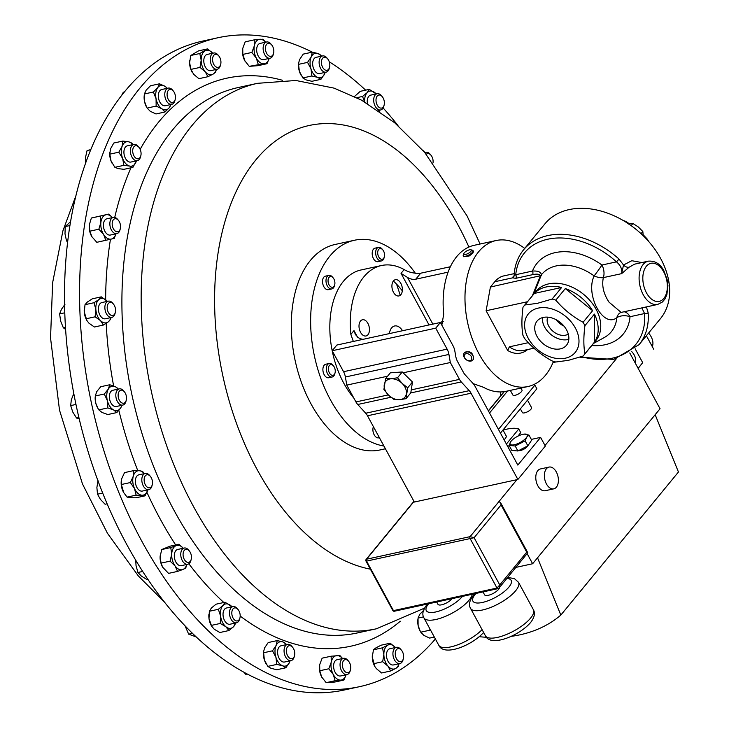 <?xml version="1.0" encoding="UTF-8"?>
<svg xmlns="http://www.w3.org/2000/svg" width="729" height="729" viewBox="0 0 729 729"><rect width="100%" height="100%" fill="white"/><g stroke="black" fill="none" stroke-linecap="round" stroke-linejoin="round"><path stroke-width="1.09" d="M140.815 155.796L140.506 156.954A8.301 5.039 -102.3 0 1 137.371 160.644A8.301 5.039 -102.3 0 1 132.341 157.71A8.301 5.039 -102.3 0 1 130.445 149.518A8.301 5.039 -102.3 0 1 133.835 144.415A8.301 5.039 -102.3 0 1 138.218 146.474L138.984 147.395A6.652 4.037 -102.3 0 1 139.494 148.105A6.652 4.037 -102.3 0 1 140.815 155.796A6.652 4.037 -102.3 0 1 134.273 156.398A6.652 4.037 -102.3 0 1 133.425 147.495A6.652 4.037 -102.3 0 1 138.984 147.395M137.371 160.644L130.919 162.048A8.301 5.039 -102.3 0 1 125.889 159.113A8.301 5.039 -102.3 0 1 123.985 150.921A8.301 5.039 -102.3 0 1 127.375 145.827L133.835 144.415M115.3 312.522L114.991 313.68A8.301 5.039 -102.3 0 1 111.865 317.37A8.301 5.039 -102.3 0 1 109.56 317.042A8.301 5.039 -102.3 0 1 104.903 308.513A8.301 5.039 -102.3 0 1 108.32 301.15A8.301 5.039 -102.3 0 1 110.626 301.478A8.301 5.039 -102.3 0 1 112.703 303.2L113.469 304.13A6.652 4.037 -102.3 0 1 115.3 312.522A6.652 4.037 -102.3 0 1 110.954 315.22A6.652 4.037 -102.3 0 1 107.199 306.955A6.652 4.037 -102.3 0 1 111.801 302.745A6.652 4.037 -102.3 0 1 113.469 304.13M111.865 317.37L105.404 318.783A8.301 5.039 -102.3 0 1 103.108 318.445A8.301 5.039 -102.3 0 1 98.442 309.916A8.301 5.039 -102.3 0 1 101.869 302.553L108.32 301.15M152.243 484.812L151.942 485.97A8.301 5.039 -102.3 0 1 149.409 489.469A8.301 5.039 -102.3 0 1 148.807 489.66A8.301 5.039 -102.3 0 1 142.237 483.127A8.301 5.039 -102.3 0 1 144.67 473.64A8.301 5.039 -102.3 0 1 145.271 473.44A8.301 5.039 -102.3 0 1 149.655 475.49L150.411 476.42A6.652 4.037 -102.3 0 1 152.243 484.812A6.652 4.037 -102.3 0 1 150.22 487.619A6.652 4.037 -102.3 0 1 144.579 482.935A6.652 4.037 -102.3 0 1 146.42 474.934A6.652 4.037 -102.3 0 1 150.411 476.42M148.807 489.66L142.346 491.073A8.301 5.039 -102.3 0 1 135.776 484.539A8.301 5.039 -102.3 0 1 138.218 475.044A8.301 5.039 -102.3 0 1 138.811 474.852L145.271 473.44M239.923 617.964L239.613 619.121A8.301 5.039 -102.3 0 1 239.221 620.242A8.301 5.039 -102.3 0 1 236.478 622.812A8.301 5.039 -102.3 0 1 230.692 618.474A8.301 5.039 -102.3 0 1 230.2 609.162A8.301 5.039 -102.3 0 1 232.943 606.592A8.301 5.039 -102.3 0 1 237.326 608.642L238.091 609.572A6.652 4.037 -102.3 0 1 239.923 617.964A6.652 4.037 -102.3 0 1 239.613 618.857A6.652 4.037 -102.3 0 1 233.872 619.249A6.652 4.037 -102.3 0 1 232.378 609.991A6.652 4.037 -102.3 0 1 238.091 609.572M236.478 622.812L230.027 624.224A8.301 5.039 -102.3 0 1 224.231 619.887A8.301 5.039 -102.3 0 1 223.739 610.574A8.301 5.039 -102.3 0 1 226.482 607.995L232.943 606.592M350.485 669.705L350.175 670.862A8.301 5.039 -102.3 0 1 347.04 674.553A8.301 5.039 -102.3 0 1 340.051 665.039A8.301 5.039 -102.3 0 1 343.505 658.323A8.301 5.039 -102.3 0 1 347.888 660.374L348.653 661.303A6.652 4.037 -102.3 0 1 350.74 667.281A6.652 4.037 -102.3 0 1 350.485 669.705A6.652 4.037 -102.3 0 1 345.901 672.266A6.652 4.037 -102.3 0 1 342.366 665.039A6.652 4.037 -102.3 0 1 344.389 659.955A6.652 4.037 -102.3 0 1 348.653 661.303M347.04 674.553L340.589 675.956A8.301 5.039 -102.3 0 1 333.59 666.443A8.301 5.039 -102.3 0 1 337.053 659.736L343.505 658.323M435.377 638.978A332.096 201.514 -102.3 0 1 359.506 686.682A332.096 201.514 -102.3 0 1 128.632 515.002A332.096 201.514 -102.3 0 1 106.953 143.722A332.096 201.514 -102.3 0 1 218.035 37.726A332.096 201.514 -102.3 0 1 312.304 52.16L318.09 53.545L321.753 56.115M499.62 587.328A8.493 2.916 151.5 0 1 498.627 589.305A8.493 2.916 151.5 0 1 490.772 594.545A8.493 2.916 151.5 0 1 484.566 594.8L482.999 591.902M452.126 598.637A8.493 2.916 151.5 0 1 451.998 598.801A8.493 2.916 151.5 0 1 444.143 604.04A8.493 2.916 151.5 0 1 437.938 604.286L436.698 601.999M556.382 487.163A11.135 6.761 77.7 0 0 557.302 474.151A11.135 6.761 77.7 0 0 549.019 467.079A11.135 6.761 77.7 0 0 546.395 468.774A11.135 6.761 77.7 0 0 545.474 481.778A11.135 6.761 77.7 0 0 553.767 488.849A11.135 6.761 77.7 0 0 556.382 487.163M549.019 467.079L540.417 468.957A11.135 6.761 77.7 0 0 537.802 470.642A11.135 6.761 77.7 0 0 536.881 483.655A11.135 6.761 77.7 0 0 545.164 490.726L553.767 488.849M631.715 351.615A12.493 8.958 39.4 0 1 634.203 355.005A12.493 8.958 39.4 0 1 635.269 363.088M648.582 333.08A15.3 10.971 39.4 0 1 651.088 336.643A15.3 10.971 39.4 0 1 652.337 346.685M527.504 400.157L531.523 407.557A5.212 1.786 151.5 0 1 529.637 410.427A5.212 1.786 151.5 0 1 524.625 412.851A5.212 1.786 151.5 0 1 522.356 412.532L520.36 408.851M520.934 388.065L521.991 390.015A5.212 1.786 151.5 0 1 520.114 392.876A5.212 1.786 151.5 0 1 515.102 395.309A5.212 1.786 151.5 0 1 512.833 394.99L510.327 390.38M402.308 290.835A74.722 45.344 77.7 0 0 393.368 281.039M450.376 266.732L420.697 273.202C414.455 273.648 408.942 272.436 404.148 269.566A74.722 45.344 77.7 0 0 381.431 265.529L360.973 269.985A74.722 45.344 77.7 0 0 343.405 281.321A74.722 45.344 77.7 0 0 332.187 350.722A74.722 45.344 77.7 0 0 353.875 398.152M381.431 265.529A74.722 45.344 77.7 0 0 363.862 276.856A74.722 45.344 77.7 0 0 350.859 334.401L353.337 341.464M441.829 325.125L443.706 314.163A74.722 45.344 -102.3 0 1 456.709 256.617A74.722 45.344 -102.3 0 1 474.287 245.281L496.121 240.524A74.722 45.344 -102.3 0 1 524.716 248.425M463.835 253.546L463.27 255.059A5.531 1.905 -28.5 0 0 463.27 255.852L463.753 256.745L469.248 255.961L472.875 253.091L473.476 251.459L472.993 250.566A5.531 1.905 -28.5 0 0 472.328 250.138L470.752 249.792A4.228 1.449 -28.5 0 0 467.079 250.74A4.228 1.449 -28.5 0 0 463.835 253.546A4.228 1.449 -28.5 0 0 468.018 253.528A4.228 1.449 -28.5 0 0 470.752 249.792M553.484 361.365A74.722 45.344 -102.3 0 1 545.52 375.207A74.722 45.344 -102.3 0 1 527.951 386.543A74.722 45.344 -102.3 0 1 472.365 339.113A74.722 45.344 -102.3 0 1 478.552 251.86A74.722 45.344 -102.3 0 1 496.121 240.524M463.27 255.852A5.531 1.905 -28.5 0 0 468.747 255.032A5.531 1.905 -28.5 0 0 472.993 250.566M464.482 354.823A4.228 3.034 -140.6 0 0 466.469 359.853A4.228 3.034 -140.6 0 0 471.453 359.552A4.228 3.034 -140.6 0 0 469.458 354.522A4.228 3.034 -140.6 0 0 464.482 354.823M463.981 353.392A5.531 3.964 -140.6 0 0 466.305 359.771A5.531 3.964 -140.6 0 0 472.82 359.998A5.531 3.964 -140.6 0 0 473.103 359.579A5.531 3.964 -140.6 0 0 470.788 353.201A5.531 3.964 -140.6 0 0 464.264 352.964A5.531 3.964 -140.6 0 0 463.981 353.392M464.482 352.781C470.014 350.376 473.057 352.444 473.604 358.969L472.82 359.998M385.413 448.772L379.946 449.966A105.167 63.815 -102.3 0 1 291.299 325.881A105.167 63.815 -102.3 0 1 335.149 244.461L354.485 240.242A105.167 63.815 -102.3 0 1 415.393 273.32M383.937 446.048A105.167 63.815 -102.3 0 1 310.636 321.662A105.167 63.815 -102.3 0 1 354.485 240.242M379.39 437.692L378.716 437.837A6.916 4.201 -102.3 0 1 372.993 431.149A6.916 4.201 -102.3 0 1 373.403 426.647M329.49 365.366A5.458 3.308 -102.3 0 1 333.554 366.013A5.458 3.308 -102.3 0 1 335.048 372.893A5.458 3.308 -102.3 0 1 334.164 374.615A5.458 3.308 -102.3 0 1 329.308 372.729A5.458 3.308 -102.3 0 1 329.49 365.366M335.048 372.893L334.775 373.922A6.916 4.201 -102.3 0 1 333.663 376.109A6.916 4.201 -102.3 0 1 332.169 377.002A6.916 4.201 -102.3 0 1 326.975 372.464A6.916 4.201 -102.3 0 1 327.731 364.372A6.916 4.201 -102.3 0 1 329.226 363.479A6.916 4.201 -102.3 0 1 332.871 365.193L333.554 366.013M332.169 377.002L328.715 377.75A6.916 4.201 -102.3 0 1 323.521 373.221A6.916 4.201 -102.3 0 1 324.277 365.129A6.916 4.201 -102.3 0 1 325.763 364.236L329.226 363.479M332.497 277.22A5.458 3.308 -102.3 0 1 333.199 277.931A5.458 3.308 -102.3 0 1 334.702 284.811A5.458 3.308 -102.3 0 1 330.465 286.597A5.458 3.308 -102.3 0 1 328.196 279.271A5.458 3.308 -102.3 0 1 332.497 277.22M334.702 284.811L334.429 285.841A6.916 4.201 -102.3 0 1 331.813 288.921A6.916 4.201 -102.3 0 1 329.061 288.101A6.916 4.201 -102.3 0 1 325.991 280.865A6.916 4.201 -102.3 0 1 328.87 275.398A6.916 4.201 -102.3 0 1 331.631 276.218A6.916 4.201 -102.3 0 1 332.524 277.111L333.199 277.931M331.813 288.921L328.36 289.668A6.916 4.201 -102.3 0 1 325.608 288.857A6.916 4.201 -102.3 0 1 322.528 281.622A6.916 4.201 -102.3 0 1 325.416 276.154L328.87 275.398M384.475 253.856A5.458 3.308 -102.3 0 1 384.347 256.818A5.458 3.308 -102.3 0 1 380.902 259.077A5.458 3.308 -102.3 0 1 377.777 253.974A5.458 3.308 -102.3 0 1 379.089 249.008A5.458 3.308 -102.3 0 1 382.843 249.929A5.458 3.308 -102.3 0 1 384.475 253.856M384.347 256.818L384.074 257.847A6.916 4.201 -102.3 0 1 381.467 260.918A6.916 4.201 -102.3 0 1 375.745 254.23A6.916 4.201 -102.3 0 1 378.515 247.395A6.916 4.201 -102.3 0 1 382.169 249.108L382.843 249.929M381.467 260.918L378.014 261.675A6.916 4.201 -102.3 0 1 372.291 254.986A6.916 4.201 -102.3 0 1 375.061 248.152L378.515 247.395M489.533 412.988L507.147 391.555A24.895 8.548 151.5 0 1 508.487 390.78M503.037 430.119A33.461 11.491 151.5 0 1 506.865 429.135A33.461 11.491 151.5 0 1 518.756 429.007L520.743 432.661L517.836 436.197M528.99 435.095L531.696 440.07L527.842 445.829L525.144 440.854L526.675 437.254A9.687 3.326 -28.5 0 0 524.242 434.092A9.687 3.326 -28.5 0 0 511.056 441.255A9.687 3.326 -28.5 0 0 510.655 441.792A9.687 3.326 -28.5 0 0 515.33 444.499A9.687 3.326 -28.5 0 0 526.648 437.254L528.99 435.095L524.242 434.092M527.842 445.829L517.9 450.987L511.804 450.385L509.106 445.41L510.911 441.446M527.732 445.884A5.531 1.905 151.5 0 1 527.55 446.194A5.531 1.905 151.5 0 1 523.34 449.447A5.531 1.905 151.5 0 1 518.738 450.549M502.974 430.001L506.154 435.851A8.721 2.989 151.5 0 1 505.261 438.539A8.721 2.989 151.5 0 1 504.067 439.769M329.69 66.667A6.652 4.037 -102.3 0 1 329.544 67.314A6.652 4.037 -102.3 0 1 324.378 69.483A6.652 4.037 -102.3 0 1 321.553 60.881A6.652 4.037 -102.3 0 1 327.722 58.921A6.652 4.037 -102.3 0 1 329.69 66.667M329.544 67.314L329.244 68.471A8.301 5.039 -102.3 0 1 326.109 72.162A8.301 5.039 -102.3 0 1 320.833 68.827A8.301 5.039 -102.3 0 1 319.266 60.443A8.301 5.039 -102.3 0 1 322.573 55.942A8.301 5.039 -102.3 0 1 326.957 57.992L327.722 58.921M322.573 55.942L316.113 57.345A8.301 5.039 77.7 0 0 312.805 61.847A8.301 5.039 77.7 0 0 314.381 70.23A8.301 5.039 77.7 0 0 319.648 73.574L326.109 72.162M273.822 50.948A6.652 4.037 -102.3 0 1 273.557 53.372A6.652 4.037 -102.3 0 1 268.974 55.933A6.652 4.037 -102.3 0 1 265.438 48.706A6.652 4.037 -102.3 0 1 267.461 43.622A6.652 4.037 -102.3 0 1 271.726 44.97A6.652 4.037 -102.3 0 1 273.822 50.948M273.557 53.372L273.247 54.529A8.301 5.039 -102.3 0 1 270.113 58.22A8.301 5.039 -102.3 0 1 263.123 48.706A8.301 5.039 -102.3 0 1 266.577 41.99A8.301 5.039 -102.3 0 1 270.96 44.041L271.726 44.97M270.113 58.22L263.661 59.623A8.301 5.039 -102.3 0 1 256.663 50.11A8.301 5.039 -102.3 0 1 260.125 43.403L266.577 41.99M220.723 60.097A6.652 4.037 -102.3 0 1 220.677 64.38A6.652 4.037 -102.3 0 1 216.686 67.232A6.652 4.037 -102.3 0 1 212.786 61.582A6.652 4.037 -102.3 0 1 214.098 55.003A6.652 4.037 -102.3 0 1 218.846 55.987A6.652 4.037 -102.3 0 1 220.723 60.097M220.677 64.38L220.368 65.537A8.301 5.039 -102.3 0 1 217.242 69.237A8.301 5.039 -102.3 0 1 210.517 62.047A8.301 5.039 -102.3 0 1 213.706 53.007A8.301 5.039 -102.3 0 1 218.089 55.058L218.846 55.987M217.242 69.237L210.781 70.64A8.301 5.039 -102.3 0 1 204.065 63.459A8.301 5.039 -102.3 0 1 207.246 54.42L213.706 53.007M174.705 93.385A6.652 4.037 -102.3 0 1 175.206 99.472A6.652 4.037 -102.3 0 1 171.807 102.461A6.652 4.037 -102.3 0 1 167.852 98.479A6.652 4.037 -102.3 0 1 168.18 90.578A6.652 4.037 -102.3 0 1 173.374 91.079A6.652 4.037 -102.3 0 1 174.705 93.385M175.206 99.472L174.896 100.629A8.301 5.039 -102.3 0 1 171.762 104.32A8.301 5.039 -102.3 0 1 165.72 99.39A8.301 5.039 -102.3 0 1 168.226 88.1A8.301 5.039 -102.3 0 1 172.609 90.15L173.374 91.079M171.762 104.32L165.31 105.732A8.301 5.039 -102.3 0 1 159.259 100.802A8.301 5.039 -102.3 0 1 161.774 89.503L168.226 88.1M383.809 105.997A6.652 4.037 -102.3 0 1 378.078 106.388A6.652 4.037 -102.3 0 1 376.574 97.121A6.652 4.037 -102.3 0 1 382.288 96.702A6.652 4.037 -102.3 0 1 384.119 105.104A6.652 4.037 -102.3 0 1 383.809 105.997M384.119 105.104L383.809 106.261A8.301 5.039 -102.3 0 1 383.427 107.373A8.301 5.039 -102.3 0 1 380.684 109.951A8.301 5.039 -102.3 0 1 374.888 105.614A8.301 5.039 -102.3 0 1 374.396 96.301A8.301 5.039 -102.3 0 1 377.148 93.731A8.301 5.039 -102.3 0 1 381.531 95.781L382.288 96.702M367.38 103.463A8.301 5.039 -102.3 0 1 367.945 97.713A8.301 5.039 -102.3 0 1 370.687 95.135L377.148 93.731M218.035 37.726L202.972 41.015A332.096 201.514 77.7 0 0 128.413 87.198A332.096 201.514 77.7 0 0 96.046 475.536A332.096 201.514 77.7 0 0 344.443 689.962L359.506 686.682M403.356 658.688L403.055 659.845A8.301 5.039 -102.3 0 1 399.92 663.536A8.301 5.039 -102.3 0 1 393.195 656.346A8.301 5.039 -102.3 0 1 396.385 647.306A8.301 5.039 -102.3 0 1 400.768 649.366L401.533 650.286A6.652 4.037 -102.3 0 1 403.401 654.396A6.652 4.037 -102.3 0 1 403.356 658.688A6.652 4.037 -102.3 0 1 399.374 661.531A6.652 4.037 -102.3 0 1 395.464 655.881A6.652 4.037 -102.3 0 1 396.776 649.311A6.652 4.037 -102.3 0 1 401.533 650.286M399.92 663.536L393.469 664.939A8.301 5.039 -102.3 0 1 386.744 657.758A8.301 5.039 -102.3 0 1 389.924 648.719L396.385 647.306M294.489 655.754L294.188 656.911A8.301 5.039 -102.3 0 1 291.053 660.602A8.301 5.039 -102.3 0 1 285.777 657.257A8.301 5.039 -102.3 0 1 284.21 648.874A8.301 5.039 -102.3 0 1 287.518 644.372A8.301 5.039 -102.3 0 1 291.901 646.432L292.657 647.352A6.652 4.037 -102.3 0 1 294.634 655.107A6.652 4.037 -102.3 0 1 294.489 655.754A6.652 4.037 -102.3 0 1 289.322 657.913A6.652 4.037 -102.3 0 1 286.497 649.311A6.652 4.037 -102.3 0 1 292.657 647.352M291.053 660.602L284.592 662.005A8.301 5.039 -102.3 0 1 279.316 658.67A8.301 5.039 -102.3 0 1 277.749 650.277A8.301 5.039 -102.3 0 1 281.057 645.785L287.518 644.372M191.189 559.407L190.88 560.565A8.301 5.039 -102.3 0 1 189.567 563.153A8.301 5.039 -102.3 0 1 187.745 564.255A8.301 5.039 -102.3 0 1 181.521 558.842A8.301 5.039 -102.3 0 1 182.396 549.137A8.301 5.039 -102.3 0 1 184.209 548.035A8.301 5.039 -102.3 0 1 188.592 550.085L189.358 551.006A6.652 4.037 -102.3 0 1 191.189 559.407A6.652 4.037 -102.3 0 1 190.132 561.485A6.652 4.037 -102.3 0 1 184.209 559.243A6.652 4.037 -102.3 0 1 184.391 550.249A6.652 4.037 -102.3 0 1 189.358 551.006M187.745 564.255L181.293 565.658A8.301 5.039 -102.3 0 1 175.069 560.255A8.301 5.039 -102.3 0 1 175.935 550.541A8.301 5.039 -102.3 0 1 177.758 549.438L184.209 548.035M126.245 400.239L125.944 401.397A8.301 5.039 -102.3 0 1 122.809 405.087A8.301 5.039 -102.3 0 1 121.998 405.151A8.301 5.039 -102.3 0 1 115.993 397.396A8.301 5.039 -102.3 0 1 119.274 388.867A8.301 5.039 -102.3 0 1 120.085 388.794A8.301 5.039 -102.3 0 1 123.657 390.917L124.413 391.837A6.652 4.037 -102.3 0 1 126.245 400.239A6.652 4.037 -102.3 0 1 123.092 403.246A6.652 4.037 -102.3 0 1 118.198 396.503A6.652 4.037 -102.3 0 1 121.552 390.143A6.652 4.037 -102.3 0 1 124.413 391.837M122.809 405.087L116.348 406.49A8.301 5.039 -102.3 0 1 115.537 406.563A8.301 5.039 -102.3 0 1 109.532 398.799A8.301 5.039 -102.3 0 1 112.813 390.27L119.274 388.867M120.285 228.778L119.984 229.936A8.301 5.039 -102.3 0 1 116.85 233.626A8.301 5.039 -102.3 0 1 113.104 232.269A8.301 5.039 -102.3 0 1 109.851 223.621A8.301 5.039 -102.3 0 1 113.314 217.406A8.301 5.039 -102.3 0 1 117.059 218.764A8.301 5.039 -102.3 0 1 117.697 219.456L118.463 220.386A6.652 4.037 -102.3 0 1 120.285 228.778A6.652 4.037 -102.3 0 1 114.781 230.646A6.652 4.037 -102.3 0 1 112.485 221.534A6.652 4.037 -102.3 0 1 117.943 219.83A6.652 4.037 -102.3 0 1 118.463 220.386M116.85 233.626L110.398 235.039A8.301 5.039 -102.3 0 1 106.653 233.681A8.301 5.039 -102.3 0 1 103.4 225.024A8.301 5.039 -102.3 0 1 106.853 218.818L113.314 217.406M648.318 261.164C655.207 260.681 660.428 263.971 663.991 271.033L667.199 279.827L667.937 285.704L666.88 294.616L664.894 299.072L662.451 301.979L657.749 304.43A22.143 13.432 -102.3 0 1 643.233 294.716A22.143 13.432 -102.3 0 1 648.318 261.164L634.649 264.144L629.091 267.224L621.627 273.639C622.338 269.293 620.634 265.365 616.506 261.857L619.021 259.068A74.722 53.572 39.4 0 0 547.816 235.585A74.722 53.572 39.4 0 0 523.577 249.81L544.946 223.812A74.722 53.572 39.4 0 1 569.185 209.588A74.722 53.572 39.4 0 1 650.259 243.331A74.722 53.572 39.4 0 1 660.392 318.719L639.023 344.708A74.722 53.572 39.4 0 0 648.117 312.659L646.596 307.51L643.342 307.565M568.82 339.349A19.036 13.651 39.4 0 1 567.982 339.559A19.036 13.651 39.4 0 1 550.349 334.037A19.036 13.651 39.4 0 1 542.422 317.644M543.269 317.434A19.036 13.651 39.4 0 1 563.927 326.027A19.036 13.651 39.4 0 1 566.506 345.236A19.036 13.651 39.4 0 1 560.337 348.863A19.036 13.651 39.4 0 1 539.67 340.27A19.036 13.651 39.4 0 1 537.091 321.052A19.036 13.651 39.4 0 1 543.269 317.434M568.292 334.101A13.723 9.841 39.4 0 1 565.595 335.176A13.723 9.841 39.4 0 1 551.78 330.164A13.723 9.841 39.4 0 1 547.67 317.151M565.394 358.185A30.336 21.742 39.4 0 1 528.243 338.283A30.336 21.742 39.4 0 1 538.202 308.112A30.336 21.742 39.4 0 1 575.354 328.014A30.336 21.742 39.4 0 1 565.394 358.185M524.834 304.995L537.391 303.328L552.108 299.054A38.746 27.775 39.4 0 1 555.808 300.148L565.321 288.575A38.746 27.775 39.4 0 1 592.586 310.709L583.072 322.282A38.746 27.775 39.4 0 1 584.922 325.681L594.436 314.108A38.746 27.775 39.4 0 1 594.427 342.183L584.913 353.756A38.746 27.775 39.4 0 1 583.883 355.132A38.746 27.775 39.4 0 1 583.063 356.071L568.356 360.345L555.79 362.012A38.746 27.775 39.4 0 1 552.09 360.91C541.629 355.287 532.534 347.915 524.825 338.785A38.746 27.775 39.4 0 1 522.975 335.376C521.563 327.786 521.563 318.427 522.985 307.301A38.746 27.775 39.4 0 1 524.023 305.925A38.746 27.775 39.4 0 1 524.834 304.995L534.348 293.423A38.746 27.775 39.4 0 1 546.103 286.98A38.746 27.775 39.4 0 1 561.622 287.481L552.108 299.054M581.341 356.654A72.062 51.668 -140.6 0 0 644.564 313.543L630.011 316.714A11.072 6.916 4.8 0 0 616.816 317.68C603.32 328.542 585.013 294.871 594.135 275.899A11.072 5.668 -157.5 0 0 603.357 277.621C601.635 285.686 603.53 293.869 609.043 302.171L621.072 312.367M514.218 273.63L503.83 275.89A38.528 23.374 77.7 0 0 494.772 281.731L490.417 287.035L540.298 275.744A2.661 2.442 3.7 0 0 541.41 274.787A45.089 32.322 -140.6 0 1 556.291 265.894A45.089 32.322 -140.6 0 1 594.135 275.899A11.072 0.629 126.1 0 0 601.944 265.028L616.506 261.857A72.062 51.668 -140.6 0 0 547.825 239.203A72.062 51.668 -140.6 0 0 515.74 274.715A2.661 1.613 -102.3 0 1 515.758 278.332L512.642 277.84A2.661 2.479 -11.9 0 0 514.1 275.626L515.74 274.715L532.452 271.07C537.938 270.714 540.927 271.953 541.41 274.787L533.655 294.206M524.023 305.925L536.079 291.254A38.746 27.775 39.4 0 1 548.645 283.882A38.746 27.775 39.4 0 1 590.69 301.369A38.746 27.775 39.4 0 1 595.939 340.461L583.883 355.132M563.964 326.073A13.723 9.841 39.4 0 1 556.391 319.84M584.922 325.681C583.501 336.725 583.501 346.084 584.913 353.756M594.427 342.183L594.436 314.108M555.808 300.148C563.444 309.214 572.529 316.596 583.072 322.282M592.586 310.709L565.321 288.575M561.622 287.481L534.348 293.423M619.021 259.068L623.523 265.001L631.788 260.718L641.894 262.568M647.17 306.736L646.596 307.51A5.531 3.845 37.4 0 1 646.514 306.873M641.866 307.893L644.564 313.543A2.661 1.522 -4.6 0 0 648.117 312.659M593.461 343.477L604.323 337.509A45.089 32.322 -140.6 0 0 616.816 317.68A11.072 8.192 68.6 0 1 620.816 312.477M540.298 275.744C539.469 274.04 536.854 273.694 532.462 274.696A2.661 1.613 -102.3 0 0 532.452 271.07A55.778 39.995 39.4 0 1 555.124 252.644A55.778 39.995 39.4 0 1 601.944 265.028A11.072 6.716 -102.3 0 1 603.357 277.621L621.627 273.639L623.523 265.001A5.531 3.991 -137.3 0 0 629.091 267.224M490.417 287.035L486.115 310.754L507.694 350.494L509.352 346.822L528.315 342.685M486.115 310.754L527.459 301.742M532.334 295.819L540.271 276.163M494.772 281.731L512.642 277.84L514.082 275.69M507.694 350.494A40.459 24.549 77.7 0 0 527.577 349.574M523.577 249.81C517.763 256.982 514.601 265.575 514.091 275.58L513.918 276.236A2.661 2.023 42.6 0 1 513.079 276.719M540.353 276.145L541.355 275.553M641.055 233.681L642.832 231.521L643.27 236.096M631.132 225.625L632.909 223.466L638.303 226.965L642.832 231.521M628.38 224.013L632.909 223.466M646.587 239.176L646.951 238.738L643.242 234.847M629.528 223.794L625.464 221.297L625.163 221.662M625.464 221.297A35.976 25.788 -140.6 0 0 622.994 220.368M648.673 241.472A35.976 25.788 -140.6 0 0 646.951 238.738M668.329 278.843L669.304 284.793M576.274 208.549L581.359 208.303M132.869 144.624A12.439 7.554 77.7 0 0 128.605 141.8A12.439 7.554 77.7 0 0 122.108 146.347A12.439 7.554 77.7 0 0 122.645 158.485A12.439 7.554 77.7 0 0 129.689 166.075A12.439 7.554 77.7 0 0 136.186 161.528A12.439 7.554 77.7 0 0 136.414 160.854L132.915 167.369L123.903 169.338L118.098 168.599L114.872 167.305L123.884 165.337L129.689 166.075L132.915 167.369M123.884 165.337L122.645 158.485L118.827 152.188L122.108 146.347L122.8 141.071L128.605 141.8L131.831 143.103L132.988 144.606M114.872 167.305L111.054 161.009L109.815 154.147L118.827 152.188M109.815 154.147L110.516 148.871L113.788 143.03L122.8 141.071M112.312 163.633A12.439 7.554 -102.3 0 1 112.266 163.551A12.439 7.554 -102.3 0 1 111.054 161.009A12.439 7.554 -102.3 0 1 109.797 152.224A12.439 7.554 -102.3 0 1 109.815 152.06M107.363 301.359A12.439 7.554 77.7 0 0 106.735 300.685A12.439 7.554 77.7 0 0 98.953 299.51A12.439 7.554 77.7 0 0 95.854 309.488A12.439 7.554 77.7 0 0 100.538 320.651A12.439 7.554 77.7 0 0 108.32 321.826A12.439 7.554 77.7 0 0 110.899 317.58M111.018 317.552L110.662 319.184L108.32 321.826L103.4 325.043L94.387 327.011L88.947 323.175L86.933 320.587L84.263 312.012L85.02 304.686L87.362 302.034L92.282 298.817L101.295 296.858L107.373 301.359M103.4 325.043L100.538 320.651L95.089 316.814L95.854 309.488L94.032 302.717L98.953 299.51L101.295 296.858M86.077 318.783L95.089 316.814M85.02 304.686L94.032 302.717M86.851 320.45A12.439 7.554 -102.3 0 1 86.751 320.277A12.439 7.554 -102.3 0 1 84.263 312.012A12.439 7.554 -102.3 0 1 84.282 308.959A12.439 7.554 -102.3 0 1 84.291 308.859M144.306 473.65A12.439 7.554 77.7 0 0 139.303 470.715A12.439 7.554 77.7 0 0 133.243 476.319A12.439 7.554 77.7 0 0 134.528 488.567A12.439 7.554 77.7 0 0 141.863 495.21A12.439 7.554 77.7 0 0 147.841 489.87M147.923 489.606L145.044 495.838L136.031 497.798L130.272 497.734L127.101 497.105L123.73 492.622L121.351 484.512L121.652 478.844L124.531 472.611L133.544 470.642L139.303 470.715L142.474 471.335L144.388 473.631M145.044 495.838L136.113 495.146L134.528 488.567L130.363 482.552L133.243 476.319L133.544 470.642M127.101 497.105L136.113 495.146M121.351 484.512L130.363 482.552M123.757 492.676A12.439 7.554 -102.3 0 1 123.702 492.576A12.439 7.554 -102.3 0 1 122.937 491.091A12.439 7.554 -102.3 0 1 121.233 481.249A12.439 7.554 -102.3 0 1 121.242 481.158M231.977 606.801A12.439 7.554 77.7 0 0 230.656 605.498A12.439 7.554 77.7 0 0 222.992 605.48A12.439 7.554 77.7 0 0 220.595 616.096A12.439 7.554 77.7 0 0 225.853 626.721A12.439 7.554 77.7 0 0 233.517 626.74A12.439 7.554 77.7 0 0 235.522 623.022M235.667 622.994L233.517 626.74L228.87 630.549L219.857 632.517L214.262 629.245L211.674 626.247L209.004 618.62L209.341 611.257L218.354 609.298L222.992 605.48L225.061 602.227L232.013 606.792M209.341 611.257L211.41 608.004L216.048 604.195L225.061 602.227M228.87 630.549L225.853 626.721L220.258 623.459L220.595 616.096L218.354 609.298M211.246 625.418L220.258 623.459M211.674 626.247L211.374 625.719A12.439 7.554 -102.3 0 1 209.004 618.62A12.439 7.554 -102.3 0 1 208.904 614.401A12.439 7.554 -102.3 0 1 208.922 614.219M342.548 658.533A12.439 7.554 77.7 0 0 336.807 655.599A12.439 7.554 77.7 0 0 331.248 662.214A12.439 7.554 77.7 0 0 333.262 674.462A12.439 7.554 77.7 0 0 340.835 680.093A12.439 7.554 77.7 0 0 346.084 674.762M346.093 674.753L343.915 680.048L334.903 682.016L326.155 682.663L321.68 676.986L319.776 670.744L328.779 668.785L331.248 662.214L331.148 656.2L339.887 655.553L342.594 658.524M319.776 670.744L319.666 664.739L322.136 658.169L331.148 656.2M343.915 680.048L335.167 680.704L333.262 674.462L328.779 668.785M326.155 682.663L335.167 680.704M322.027 677.615A12.439 7.554 -102.3 0 1 321.936 677.46L321.68 676.986A12.439 7.554 -102.3 0 1 319.466 666.133A12.439 7.554 -102.3 0 1 319.484 665.987M321.936 677.46L321.945 677.46A12.439 7.554 -102.3 0 1 321.68 676.986M434.329 637.055L429.609 638.085L423.904 635.415L420.77 632.18L429.782 630.221L429.928 628.945M417.881 619.368L417.817 620.024A12.439 7.554 -102.3 0 0 418.109 625.418A12.439 7.554 -102.3 0 0 420.287 631.35L418.109 625.418L418.036 618.083L423.467 616.898M418.036 618.083L419.795 614.265L424.132 609.891M430.83 630.603L429.782 630.221M247.04 673.924L245.637 674.234L244.033 672.302M247.404 674.115L245.637 674.234M192.456 633.346L188.674 634.166L185.066 625.865M196.21 636.946L188.674 634.166M142.684 571.454L137.927 572.484L136.031 565.595L135.749 560.255M147.705 579.099L146.602 579.336L141.399 576.101L137.927 572.484M102.68 493.059L97.504 494.18L96.884 487.546L97.996 480.52M107.117 503.803L105.094 504.249L100.438 499.401L97.504 494.18M73.793 393.532L71.324 399.765L70.686 405.597L75.971 404.449M78.896 417.553L76.563 418.063L72.763 412.022L70.686 405.597M79.096 418.391L76.563 418.063M64.781 312.796L59.623 313.917L61.409 309.369L64.927 304.449M65.473 327.303L63.332 327.768L60.616 321.033L59.623 313.917M65.601 329.408L63.332 327.768M69.929 225.534L65.236 226.555L70.567 221.671M67.833 240.379L66.476 240.679L64.99 233.809L65.236 226.555M67.597 242.365L66.476 240.679M90.715 149.8L87.061 150.602L90.824 149.545M85.721 163.843L85.53 157.409L87.061 150.602M124.377 91.972L123.329 92.2L121.597 95.472M356.818 97.686L362.55 96.428L364.546 101.832M354.476 96.52L360.254 91.335L369.266 89.366L376.21 93.932M362.55 96.428L367.197 92.619L369.266 89.366M379.873 110.125L379.545 111.264M376.182 93.941A12.439 7.554 77.7 0 0 374.861 92.638A12.439 7.554 77.7 0 0 367.197 92.619A12.439 7.554 77.7 0 0 364.664 101.896M379.381 111.154A12.439 7.554 77.7 0 0 379.718 110.161M423.267 150.748L424.925 152.498A12.439 7.554 77.7 0 0 423.822 151.395M424.925 152.671A8.301 5.039 -102.3 0 1 425.873 152.288A8.301 5.039 -102.3 0 1 430.256 154.338L431.021 155.268A6.652 4.037 -102.3 0 1 433.053 162.567M426.292 154.266A6.652 4.037 -102.3 0 1 431.021 155.268M156.152 106.097L156.07 98.77A12.439 7.554 77.7 0 0 161.856 108.767L156.152 106.097L147.14 108.065L150.265 111.291L155.979 113.961L164.991 111.993L169.328 107.619A12.439 7.554 77.7 0 0 170.805 104.529M171.087 103.8L169.328 107.619A12.439 7.554 77.7 0 1 161.856 108.767L164.991 111.993M144.251 95.244L144.187 95.909A12.439 7.554 -102.3 0 0 144.479 101.295L146.657 107.227A12.439 7.554 -102.3 0 1 144.479 101.295L144.397 93.959L153.409 92L157.746 87.617L159.514 83.799L165.219 86.469L167.342 88.291M167.269 88.309A12.439 7.554 77.7 0 0 165.219 86.469A12.439 7.554 77.7 0 0 157.746 87.617A12.439 7.554 77.7 0 0 156.07 98.77L153.409 92M144.397 93.959L146.165 90.141L150.502 85.767L159.514 83.799M199.992 67.423L201.177 60.188A12.439 7.554 77.7 0 0 205.241 71.788L199.992 67.423L190.98 69.383L193.659 74.312L198.917 78.677L207.92 76.709L213.078 74.121A12.439 7.554 77.7 0 0 216.276 69.446M216.367 69.419L215.656 72.098L213.078 74.121A12.439 7.554 77.7 0 1 205.241 71.788L207.92 76.709M190.98 69.383L189.595 62.721L190.779 55.486L199.792 53.518L207.528 48.907L212.786 53.272M192.183 72.226A12.439 7.554 -102.3 0 1 192.137 72.144A12.439 7.554 -102.3 0 1 189.595 62.721A12.439 7.554 -102.3 0 1 189.668 60.817A12.439 7.554 -102.3 0 1 189.677 60.726L189.668 60.817M212.74 53.217A12.439 7.554 77.7 0 0 204.949 50.93A12.439 7.554 77.7 0 0 201.177 60.188L199.792 53.518M190.779 55.486L198.525 50.875L207.528 48.907M269.165 58.42L266.987 63.715L257.975 65.683L249.227 66.33L263.907 63.76A12.439 7.554 77.7 0 0 269.156 58.429M251.851 52.452L254.321 45.881A12.439 7.554 77.7 0 0 256.335 58.129L251.851 52.452L242.848 54.411L245.008 61.127A12.439 7.554 77.7 0 0 245.099 61.272M245.008 61.127A12.439 7.554 77.7 0 1 244.753 60.653L249.227 66.33M266.987 63.715L263.907 63.76A12.439 7.554 77.7 0 1 256.335 58.129L258.239 64.371M242.848 54.411L242.739 48.406L245.208 41.835L254.221 39.867L262.959 39.211L265.666 42.191M244.753 60.653A12.439 7.554 -102.3 0 1 242.538 49.8A12.439 7.554 -102.3 0 1 242.557 49.654M265.62 42.2A12.439 7.554 77.7 0 0 259.879 39.266A12.439 7.554 77.7 0 0 254.321 45.881L254.221 39.867M320.915 79.333L311.903 81.302L306.089 79.898L302.854 77.939L311.866 75.98L317.68 77.374A12.439 7.554 77.7 0 0 324.569 73.939L320.915 79.333L317.68 77.374A12.439 7.554 77.7 0 1 311.001 68.9L311.866 75.98M307.547 62.384L311.201 56.99A12.439 7.554 77.7 0 0 311.001 68.9L307.547 62.384L298.535 64.352L299.409 71.424L302.854 77.939M298.535 64.352L298.535 63.751A12.439 7.554 -102.3 0 0 299.409 71.424A12.439 7.554 77.7 0 0 301.004 75.069A12.439 7.554 77.7 0 0 301.086 75.205M298.589 63.204L299.61 59.514L303.264 54.11L312.276 52.151L311.201 56.99A12.439 7.554 77.7 0 1 318.09 53.545A12.439 7.554 77.7 0 1 321.607 56.151M325.17 72.371L324.569 73.939A12.439 7.554 77.7 0 0 325.143 72.371M525.144 440.854L515.203 446.011L517.9 450.987M509.106 445.41L515.203 446.011M385.595 378.624L383.901 389.505L388.511 395.118L394.107 399.538L399.574 399.711L406.017 398.681L407.711 387.801L402.116 383.381L397.505 377.768L391.054 378.798L385.595 378.624L390.352 372.829L402.262 371.972L397.505 377.768M402.262 371.972L412.477 382.005L407.711 387.801M412.477 382.005L410.782 392.895L406.017 398.681M399.574 399.711A12.439 8.921 39.4 0 1 388.511 395.118A12.439 8.921 39.4 0 1 384.256 384.666A12.439 8.921 39.4 0 1 391.054 378.798A12.439 8.921 -140.6 0 1 402.116 383.381A12.439 8.921 39.4 0 1 406.372 393.842A12.439 8.921 39.4 0 1 399.574 399.711M533.974 384.475A24.895 8.548 151.5 0 1 534.876 385.122L498.454 429.427M518.756 429.007L506.391 444.043M500.44 433.081L536.863 388.776L534.876 385.122M527.951 386.543L506.117 391.3A74.722 45.344 -102.3 0 1 483.4 387.254L473.23 383.664M507.712 446.467A37.708 12.949 -28.5 0 0 509.197 445.583M545.328 446.084L517.882 479.472L471.043 393.213A11.072 6.716 77.7 0 0 469.257 390.662L461.266 381.923A11.072 6.716 -102.3 0 1 459.48 379.372L450.331 362.523L448.927 354.431A11.072 6.716 77.7 0 0 447.114 349.136L435.723 328.159L440.389 322.482L453.028 345.756A11.072 6.716 -102.3 0 1 454.841 351.05L455.743 356.271A11.072 6.716 77.7 0 0 457.557 361.566L463.389 372.309A11.072 6.716 77.7 0 0 465.184 374.861L473.167 383.6A11.072 6.716 -102.3 0 1 474.962 386.151L517.827 465.093L540.599 437.382L545.328 446.084M517.882 479.472L414.336 502.044L367.498 415.785A11.072 6.716 77.7 0 0 365.712 413.234L357.72 404.495A11.072 6.716 -102.3 0 1 355.934 401.943L346.785 385.103L345.382 377.002A11.072 6.716 77.7 0 0 343.569 371.708L332.178 350.731L336.844 345.054L440.389 322.482M531.332 439.405L540.599 437.382M332.178 350.731L435.723 328.159M346.785 385.103L387.582 376.21M403.119 372.82L450.331 362.523M638.121 368.345L642.686 362.65L635.159 348.781M642.686 362.65L638.167 368.427M653.713 349.237L646.395 335.75M629.765 352.954L660.055 408.741L655.152 414.701L678.453 472.009L560.829 615.085A156.088 111.901 39.4 0 1 511.138 636.371M552.983 362.595L555.735 361.994M486.48 637.274A156.088 111.901 39.4 0 1 479.29 636.69M655.152 414.701L537.537 557.785L560.829 615.085M516.023 567.372L532.635 563.745L527.213 553.758M537.537 557.785L532.635 563.745M366.095 560.592A1.385 0.474 -28.5 0 0 365.958 561.02L392.849 610.538A1.385 0.474 -28.5 0 0 393.45 610.62A1.385 0.838 77.7 0 0 394.353 611.23L497.907 588.658A1.385 0.838 -102.3 0 0 498.235 588.449L499.21 587.82L499.757 584.95L496.996 588.048L470.114 538.531A1.385 0.838 -102.3 0 1 470.105 536.644L498.9 501.616L500.541 502.591L501.06 504.924L474.105 537.71L366.559 561.102L393.45 610.62L496.996 588.048A1.385 0.838 -102.3 0 0 497.907 588.658L499.21 587.82L527.796 552.782L526.712 552.154L501.06 504.924M526.712 552.154L499.757 584.95L474.105 537.71L470.105 536.644L366.55 559.216A1.385 0.838 77.7 0 0 366.559 561.102A1.385 0.474 -28.5 0 1 365.958 561.02A1.385 1.385 0 0 1 366.104 559.48A1.385 0.993 39.4 0 1 366.55 559.216L414.026 501.47M616.278 358.832L545.019 445.51M516.934 479.673L498.9 501.616M329.253 61.792A332.096 201.514 -102.3 0 1 365.63 90.159M383.126 107.974A332.096 201.514 -102.3 0 1 397.979 125.552M395.419 647.516A12.439 7.554 77.7 0 0 387.628 645.238L390.206 643.206L395.464 647.571M387.628 645.238A12.439 7.554 77.7 0 0 383.855 654.487L382.47 647.826L387.628 645.238M387.928 666.087L382.67 661.722L383.855 654.487A12.439 7.554 77.7 0 0 387.928 666.087A12.439 7.554 77.7 0 0 395.765 668.42L390.598 671.008L387.928 666.087M399.045 663.727L398.344 666.397L395.765 668.42A12.439 7.554 77.7 0 0 398.954 663.745M390.598 671.008L381.595 672.976L376.337 668.611L374.906 666.598L372.273 657.02L373.458 649.785L376.046 647.762L381.203 645.174L390.206 643.206M374.861 666.525A12.439 7.554 -102.3 0 1 374.815 666.443A12.439 7.554 -102.3 0 1 372.273 657.02A12.439 7.554 -102.3 0 1 372.346 655.116A12.439 7.554 -102.3 0 1 372.355 655.025M373.658 663.691L382.67 661.722M373.458 649.785L382.47 647.826M286.552 644.582A12.439 7.554 77.7 0 0 283.034 641.985L286.697 644.554M283.034 641.985A12.439 7.554 77.7 0 0 276.145 645.42L277.22 640.581L283.034 641.985M275.936 657.33L272.491 650.824L276.145 645.42A12.439 7.554 77.7 0 0 275.936 657.33A12.439 7.554 77.7 0 0 282.624 665.805L276.81 664.411L275.936 657.33M282.624 665.805A12.439 7.554 77.7 0 0 289.513 662.369L285.859 667.764L282.624 665.805M289.513 662.369A12.439 7.554 77.7 0 0 290.087 660.811L289.513 662.369M285.859 667.764L276.847 669.732L271.033 668.338L267.798 666.379L264.354 659.863A12.439 7.554 -102.3 0 1 263.479 652.182L264.554 647.944L268.208 642.55L277.22 640.581M266.03 663.645A12.439 7.554 -102.3 0 1 265.948 663.508A12.439 7.554 -102.3 0 1 264.354 659.863L263.524 651.635M267.798 666.379L276.81 664.411M263.479 652.783L272.491 650.824M183.252 548.244A12.439 7.554 77.7 0 0 176.117 545.629L178.897 544.253L183.261 548.235M171.707 554.076L170.75 547.57L176.117 545.629A12.439 7.554 77.7 0 0 171.707 554.076A12.439 7.554 77.7 0 0 175.115 566.005L170.085 561.148L171.707 554.076M175.115 566.005A12.439 7.554 77.7 0 0 182.933 569.467L177.566 571.408L175.115 566.005M186.788 564.465A12.439 7.554 77.7 0 1 182.933 569.467L185.722 568.091L186.843 564.456M177.566 571.408L168.563 573.377L162.676 567.217L161.073 563.116L160.116 556.61A12.439 7.554 -102.3 0 1 160.17 555.835A12.439 7.554 -102.3 0 1 160.189 555.708M162.685 567.244A12.439 7.554 -102.3 0 1 162.64 567.162A12.439 7.554 -102.3 0 1 160.116 556.61L160.17 555.826M160.116 556.61L161.738 549.538L169.893 546.212L178.897 544.253M161.073 563.116L170.085 561.148M161.738 549.538L170.75 547.57M98.005 408.513L95.781 403.21A12.439 7.554 -102.3 0 0 97.704 407.994L98.843 409.889L102.051 412.496L107.828 414.537L116.84 412.568L120.85 407.657A12.439 7.554 77.7 0 0 121.843 405.297M118.308 389.076A12.439 7.554 77.7 0 0 115.528 386.798A12.439 7.554 77.7 0 0 108.32 389.104A12.439 7.554 77.7 0 0 107.373 400.686A12.439 7.554 77.7 0 0 113.633 409.962A12.439 7.554 77.7 0 0 120.85 407.657L121.907 405.278M116.84 412.568L113.633 409.962L107.856 407.921L107.373 400.686L104.311 394.015L108.32 389.104L109.751 384.757L115.528 386.798L118.736 389.404M95.781 403.21L95.235 396.667A12.439 7.554 -102.3 0 0 95.781 403.21M104.311 394.015L95.299 395.975L96.729 391.628L100.739 386.716L109.751 384.757M98.843 409.889L107.856 407.921M91.845 236.715A12.439 7.554 -102.3 0 1 91.745 236.533L96.802 242.31L111.346 239.066A12.439 7.554 77.7 0 0 115.884 233.836M105.814 240.342L103.618 234.492L98.852 229.207L100.894 222.354L100.365 216.066L108.858 214.071L112.375 217.607A12.439 7.554 77.7 0 0 105.905 214.782A12.439 7.554 77.7 0 0 100.894 222.354A12.439 7.554 77.7 0 0 103.618 234.492A12.439 7.554 77.7 0 0 111.346 239.066L114.298 238.347L115.92 233.836M92.036 237.016L89.84 231.166L89.312 224.878L91.362 218.026L108.858 214.071M89.275 225.206L89.312 224.878A12.439 7.554 -102.3 0 0 89.275 225.215L89.275 225.206A12.439 7.554 -102.3 0 0 91.745 236.533M91.362 218.026L100.365 216.066M89.84 231.166L98.852 229.207M360.509 321.015A8.301 5.039 -102.3 0 1 367.899 323.394A8.301 5.039 -102.3 0 1 367.945 334.72A8.301 5.039 -102.3 0 1 360.554 332.342A8.301 5.039 -102.3 0 1 360.509 321.015M393.423 280.966A8.301 5.039 -102.3 0 1 400.822 283.353A8.301 5.039 -102.3 0 1 400.868 294.671A8.301 5.039 -102.3 0 1 393.469 292.293A8.301 5.039 -102.3 0 1 393.423 280.966M402.526 330.738A12.84 7.791 77.7 0 0 391.591 327.932A12.84 7.791 77.7 0 0 389.404 333.6M448.098 272.154L415.767 279.198A11.072 7.937 39.4 0 1 407.493 277.43L401.032 273.366L404.148 269.566M439.204 322.737L443.323 321.298M350.859 334.401L353.984 330.601L355.36 334.456L358.094 337.518A11.072 7.937 -140.6 0 0 362.96 339.359M370.378 569.167A226.938 137.699 -102.3 0 1 237.308 425.627A226.938 137.699 -102.3 0 1 233.307 197.914A226.938 137.699 -102.3 0 1 468.911 247.049M376.456 628.781A279.143 169.374 -102.3 0 1 182.405 484.484A279.143 169.374 -102.3 0 1 164.18 172.409A279.143 169.374 -102.3 0 1 257.547 83.316L238.283 87.516A279.143 169.374 -102.3 0 0 144.925 176.6A279.143 169.374 -102.3 0 0 163.15 488.676A279.143 169.374 -102.3 0 0 357.201 632.982L376.456 628.781L424.524 608.132M114.726 217.424A290.698 176.391 -102.3 0 1 129.616 170.96A290.698 176.391 -102.3 0 1 130.992 167.788M140.159 149.345A290.698 176.391 -102.3 0 1 282.369 80.254M533.382 609.699C535.405 613.162 534.466 617.445 530.566 622.557C519.285 635.77 490.453 647.516 485.405 635.752A27.292 9.368 -28.5 0 0 505.343 634.941A27.292 9.368 -28.5 0 0 530.594 618.101A27.292 9.368 -28.5 0 0 533.382 609.699L518.501 582.289A27.292 9.368 151.5 0 1 515.704 590.69A27.292 9.368 151.5 0 1 490.453 607.53A27.292 9.368 151.5 0 1 470.524 608.341C468.501 604.86 469.44 600.578 473.34 595.484L474.971 593.652M472.228 594.253A27.292 9.368 151.5 0 1 469.075 600.186A27.292 9.368 151.5 0 1 443.824 617.016A27.292 9.368 151.5 0 1 423.895 617.827C421.872 614.356 422.811 610.073 426.711 604.979L427.549 603.995M476.001 593.433A21.761 7.472 -28.5 0 0 475.135 594.427A21.761 7.472 -28.5 0 0 482.398 602.464A21.761 7.472 -28.5 0 0 508.933 587.064A21.761 7.472 -28.5 0 0 506.892 578.48M428.643 603.758A21.761 7.472 -28.5 0 0 428.506 603.922A21.761 7.472 -28.5 0 0 435.769 611.959A21.761 7.472 -28.5 0 0 462.295 596.55A21.761 7.472 -28.5 0 0 462.432 596.386M400.239 295.291A279.143 169.374 77.7 0 0 396.549 284.119M646.468 292.839A19.483 11.819 77.7 0 0 663.827 298.425A19.483 11.819 77.7 0 0 663.718 271.853A19.483 11.819 77.7 0 0 646.359 266.267A19.483 11.819 77.7 0 0 646.468 292.839M623.997 311.784A11.072 6.716 77.7 0 1 630.011 316.714A55.778 39.995 39.4 0 1 591.784 345.519M509.352 346.822A38.528 23.374 77.7 0 0 523.513 350.458L533.92 348.189M532.462 274.696L515.758 278.332M343.569 371.708L447.114 349.136M345.382 377.002L448.927 354.431M411.247 389.887L459.48 379.372M355.934 401.943L388.284 394.899M357.72 404.495L390.926 397.259M410.746 392.94L461.266 381.923M365.712 413.234L469.257 390.662M367.498 415.785L471.043 393.213M504.322 391.628L488.43 410.956M483.938 632.052C472.656 645.256 443.824 657.002 438.776 645.238A27.292 9.368 -28.5 0 0 457.065 645.047A27.292 9.368 -28.5 0 0 482.097 629.656M400.303 621.236A290.698 176.391 -102.3 0 1 240.178 616.069M223.83 602.5A290.698 176.391 -102.3 0 1 188.866 563.772M175.671 544.955A290.698 176.391 -102.3 0 1 146.93 492.33M137.781 470.633A290.698 176.391 -102.3 0 1 118.863 410.391M113.624 385.96A290.698 176.391 -102.3 0 1 106.188 323.357M105.641 299.71A290.698 176.391 -102.3 0 1 110.462 239.276M500.495 391.938A226.938 137.699 -102.3 0 1 500.504 395.993M432.853 324.123L407.493 277.43M429.044 324.961L401.032 273.366M415.767 279.198L420.697 273.202M441.145 323.867L443.223 321.334M357.52 337.126L353.984 330.601M473.668 595.092L473.103 594.062M518.501 582.289L514.309 578.525L507.676 577.523M380.684 109.951L378.369 110.453M657.749 304.43L620.579 312.531M579.755 357.183L613.645 359.452L639.023 344.708M75.907 195.764L62.913 230.838L52.634 282.652L50.547 338.056L59.505 410.135L82.477 483.947L107.436 533.254L138.31 575.91L164.499 602.145M425.873 152.288L424.797 152.525M464.774 352.353L464.264 352.964M500.541 502.591L527.796 552.782M504.058 391.664L488.339 410.791M413.935 501.297L366.104 559.48M392.849 610.538A1.385 1.385 0 0 0 394.353 611.23M438.776 645.238L423.895 617.827M485.405 635.752L470.524 608.341M480.101 244.015L467.007 215.83L424.706 152.416L394.753 122.818L361.548 100.165L334.092 88.136L295.938 80.491L257.547 83.316"/></g></svg>

